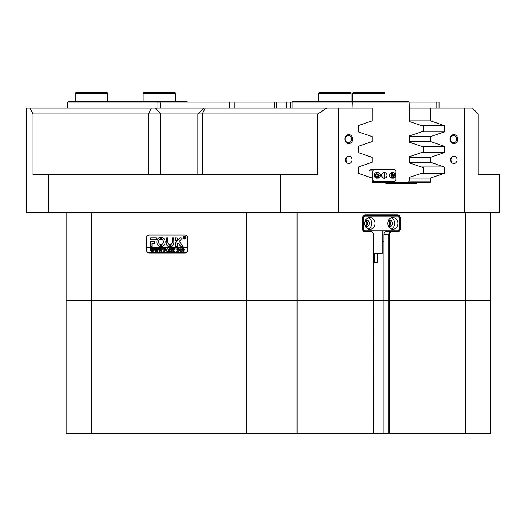 <?xml version="1.0" encoding="UTF-8"?>
<svg xmlns="http://www.w3.org/2000/svg" width="526" height="526" viewBox="0 0 526 526"><rect width="100%" height="100%" fill="white"/><g stroke="black" fill="none" stroke-linecap="round" stroke-linejoin="round"><path stroke-width="0.79" d="M383.756 177.9A4.438 3.846 90 0 0 384.453 175.349A4.438 3.846 90 0 0 383.756 172.791M436.83 108.034L436.83 102.116L292.127 102.116L293.133 101.38L408.169 101.38L409.182 102.116L409.498 121.545L423.463 126.273L423.463 131.224L409.498 135.945L409.498 142.257L423.463 146.984L423.463 151.935L409.498 156.656L409.498 162.968L423.463 167.695L423.463 172.646L409.498 177.367L409.498 180.523L408.538 182.003L372.184 182.003M383.303 181.266L383.303 182.003M352.039 108.034L352.308 101.38M377.918 181.266L377.918 182.003M286.335 108.034L286.335 102.116L292.127 102.116L292.127 108.034M157.964 108.034L157.964 102.116L67.722 102.116L68.465 101.38L186.815 101.38L187.552 102.116M67.722 102.116L67.722 108.034M377.655 253.604L377.655 262.481L374.696 262.481L374.696 253.604M373.44 253.604L382.093 253.604L382.093 230.822M66.243 230.822L66.243 216.028M387.754 223.425A5.917 5.122 90 0 0 392.883 229.343A5.917 5.122 90 0 0 398.004 223.425A5.917 5.122 90 0 0 392.883 217.508A5.917 5.122 90 0 0 387.754 223.425M391.252 229.04A5.917 5.122 90 0 0 394.75 223.425A5.917 5.122 90 0 0 391.252 217.817M388.438 226.377A3.255 2.821 90 0 0 389.628 226.68A3.255 2.821 90 0 0 392.442 223.425A3.255 2.821 90 0 0 389.628 220.17A3.255 2.821 90 0 0 388.438 220.473M388.661 226.489A3.255 2.821 90 0 0 390.522 223.425A3.255 2.821 90 0 0 388.661 220.368M364.696 223.425A5.917 5.122 90 0 0 369.817 229.343A5.917 5.122 90 0 0 374.946 223.425A5.917 5.122 90 0 0 369.817 217.508A5.917 5.122 90 0 0 364.696 223.425M368.193 229.04A5.917 5.122 90 0 0 371.691 223.425A5.917 5.122 90 0 0 368.193 217.817M365.379 226.377A3.255 2.821 90 0 0 366.563 226.68A3.255 2.821 90 0 0 369.383 223.425A3.255 2.821 90 0 0 366.563 220.17A3.255 2.821 90 0 0 365.379 220.473M365.603 226.489A3.255 2.821 90 0 0 367.457 223.425A3.255 2.821 90 0 0 365.603 220.368M399.287 229.343L399.287 217.508L398.004 216.028L364.696 216.028L363.413 217.508L363.413 229.343L364.696 230.822L398.004 230.822L399.287 229.343M363.42 216.028L364.696 216.028M362.631 229.343L363.413 229.343M363.413 217.508L362.631 217.508M364.696 230.822L363.42 230.822M344.918 139.101A4.478 3.873 90 0 0 348.791 143.578A4.478 3.873 90 0 0 352.67 139.101A4.478 3.873 90 0 0 348.791 134.63A4.478 3.873 90 0 0 344.918 139.101M345.201 139.101A3.695 3.202 90 0 0 348.403 142.802A3.695 3.202 90 0 0 351.605 139.101A3.695 3.202 90 0 0 348.403 135.406A3.695 3.202 90 0 0 345.201 139.101M449.973 139.101A4.478 3.873 90 0 0 453.853 143.578A4.478 3.873 90 0 0 457.725 139.101A4.478 3.873 90 0 0 453.853 134.63A4.478 3.873 90 0 0 449.973 139.101M450.256 139.101A3.695 3.202 90 0 0 453.465 142.802A3.695 3.202 90 0 0 456.667 139.101A3.695 3.202 90 0 0 453.465 135.406A3.695 3.202 90 0 0 450.256 139.101M450.644 159.812A3.695 3.202 90 0 0 453.853 163.514A3.695 3.202 90 0 0 457.055 159.812A3.695 3.202 90 0 0 453.853 156.117A3.695 3.202 90 0 0 450.644 159.812M451.262 161.988A3.695 3.202 90 0 0 451.873 159.812A3.695 3.202 90 0 0 451.262 157.636M345.589 159.812A3.695 3.202 90 0 0 348.791 163.514A3.695 3.202 90 0 0 351.999 159.812A3.695 3.202 90 0 0 348.791 156.117A3.695 3.202 90 0 0 345.589 159.812M346.207 161.988A3.695 3.202 90 0 0 346.818 159.812A3.695 3.202 90 0 0 346.207 157.636M152.915 113.951L32.974 113.951L32.974 174.606L317.776 174.606L317.776 113.951L152.915 113.951M365.123 225.805A2.439 2.117 90 0 0 365.123 221.051M388.188 225.805A2.439 2.117 90 0 0 388.188 221.051M490.824 212.333L490.824 300.353L388.813 300.353L388.813 234.524L383.862 234.524A2.959 2.564 -90 0 1 386.419 231.565L397.143 231.565A2.959 2.564 90 0 0 399.707 228.606L399.707 218.251A2.959 2.564 90 0 0 397.143 215.292L365.116 215.292A2.959 2.564 90 0 0 362.552 218.251L362.552 228.606A2.959 2.564 90 0 0 365.116 231.565L370.876 231.565A2.959 2.564 -90 0 1 373.44 234.524L373.44 300.353L66.243 300.353L66.243 212.333M383.862 234.524L383.862 300.353L373.44 300.353L373.276 433.496L373.276 300.353L490.824 300.353L490.824 433.496L465.674 433.496L465.674 212.333M370.922 215.292L370.922 216.028M370.922 230.822L370.922 231.565M409.498 162.271L430.465 162.271L430.465 157.359L444.227 152.658L444.227 146.254L430.465 141.56L409.498 141.56M409.498 157.359L430.465 157.359M409.498 136.648L430.465 136.648L430.465 141.56M385.946 183.482L416.697 183.482L385.946 183.482L385.946 182.746L372.941 182.746A0.888 0.769 -90 0 1 372.178 181.858L372.178 178.071L358.416 173.37L358.416 166.966L372.178 162.271L372.178 157.359L358.416 152.658L358.416 146.254L372.178 141.56L372.178 136.648L358.416 131.947L358.416 125.543L372.178 120.849L372.178 108.034L338.363 108.034L338.363 212.333L280.463 212.333L280.463 174.606M409.498 178.071L430.465 178.071L430.465 181.858A0.888 0.769 -90 0 1 429.703 182.746L385.946 182.746M187.762 238.074L187.762 249.909A3.11 2.689 90 0 1 185.073 253.013L149.2 253.013A3.11 2.689 90 0 1 146.511 249.909L146.511 238.074A3.11 2.689 90 0 1 149.2 234.964L185.073 234.964A3.103 2.689 90 0 1 187.762 238.074L187.637 238.074A2.959 2.564 -90 0 0 185.073 235.115L149.2 235.115A2.959 2.564 -90 0 0 146.642 238.074L146.642 247.246L187.637 247.246L187.637 238.074M392.186 231.565A2.959 2.564 90 0 0 393.882 230.822M393.882 216.028A2.959 2.564 90 0 0 392.186 215.292M383.862 241.178L382.093 241.178M409.498 120.849L430.465 120.849L430.465 108.034L409.182 108.034M32.974 113.951L29.864 108.034L338.363 108.034M326.804 108.034L317.776 113.951M478.193 113.951L478.193 174.606L499.7 174.606L499.7 212.333L464.28 212.333L464.28 108.034L472.276 108.034L478.193 113.951M48.78 174.606L48.78 212.333L26.3 212.333L26.3 108.034L29.864 108.034M338.363 212.333L464.28 212.333M430.465 108.034L464.28 108.034M430.465 136.648L444.227 131.947L444.227 125.543L430.465 120.849M430.465 178.071L444.227 173.37L444.227 166.966L430.465 162.271M416.697 183.482L416.697 182.746M481.579 174.606L478.193 174.606M91.392 212.333L91.392 433.496L66.243 433.496L66.243 300.353L373.276 300.353L373.276 234.524A2.518 2.176 90 0 0 371.1 232.005L365.333 232.005A3.399 2.946 -90 0 1 362.388 228.606L362.388 218.251A3.399 2.946 -90 0 1 365.333 214.845L397.367 214.845A3.399 2.946 -90 0 1 400.312 218.251L400.312 228.606A3.399 2.946 -90 0 1 397.367 232.005L391.6 232.005A2.518 2.176 90 0 0 389.424 234.524L389.424 433.496L465.674 433.496M48.78 212.333L280.463 212.333M421.326 152.658L444.227 152.658M421.326 146.254L444.227 146.254M421.326 173.37L444.227 173.37M421.326 166.966L444.227 166.966M421.326 131.947L444.227 131.947M421.326 125.543L444.227 125.543M185.073 253.013L149.719 253.013A3.11 2.689 90 0 1 148.812 252.828M148.812 235.148A3.11 2.689 90 0 1 149.719 234.964M499.7 205.673L499.7 212.333M389.424 234.524L388.813 234.524A2.959 2.564 -90 0 1 391.377 231.565L391.6 232.005M436.83 102.116L439.046 102.116L439.046 108.034L439.046 102.116M157.964 102.116L276.393 102.116L276.393 108.034M286.335 102.116L276.393 102.116M383.382 172.587A2.959 2.564 -90 0 1 385.019 175.349A2.959 2.564 -90 0 1 383.382 178.104M381.745 175.349A2.959 2.564 90 0 0 384.309 178.307A2.959 2.564 90 0 0 386.873 175.349A2.959 2.564 90 0 0 384.309 172.39A2.959 2.564 90 0 0 381.745 175.349M372.178 179.787L372.776 179.787L372.776 170.911L369.081 170.911L370.363 169.431L394.559 169.431L395.841 170.911L395.841 179.787L394.559 181.266L372.178 181.266M369.081 177.012L369.081 170.911M374.058 169.431L372.776 170.911M372.776 179.787L374.058 181.266M377.556 174.257A1.111 0.96 -90 0 1 377.536 176.44M375.472 172.87A2.814 2.433 -90 0 1 376.623 172.535L377.918 172.535A2.814 2.433 -90 0 1 380.278 174.658A2.814 2.433 -90 0 1 379.068 177.821A2.814 2.433 -90 0 1 377.918 178.156A2.814 2.433 -90 0 1 375.557 176.032A2.814 2.433 -90 0 1 376.761 172.87A2.814 2.433 -90 0 1 377.918 172.535C380.666 173.606 381.067 175.362 379.115 177.814L376.623 178.156A2.814 2.433 -90 0 1 374.262 176.032A2.814 2.433 -90 0 1 375.472 172.87M377.563 174.244L378.47 175.388L377.898 176.453M376.991 175.309L377.576 174.218L378.687 174.257L379.207 175.388L378.628 176.473L377.517 176.434L376.991 175.309M377.944 174.257L378.687 174.257M378.47 175.388L379.207 175.388M393.1 174.323A1.111 0.96 -90 0 1 393.086 176.381L394.408 176.039L393.422 176.624L392.488 175.934L392.541 174.652L393.527 174.067L394.461 174.757L394.408 176.039M395.486 174.132A2.814 2.433 -90 0 1 393.29 178.156L391.995 178.156A2.814 2.433 -90 0 1 389.832 176.637A2.814 2.433 -90 0 1 391.995 172.535L393.29 172.535A2.814 2.433 -90 0 1 395.453 174.06M393.119 174.31L393.724 174.757L393.672 176.039M393.724 174.757L394.461 174.757M184.725 238.962A1.328 1.151 -90 0 0 184.725 236.299M185.842 237.627A1.328 1.151 -90 0 0 183.535 237.627A1.328 1.151 -90 0 0 185.842 237.627M183.41 237.627A1.479 1.282 -90 0 0 185.974 237.627A1.479 1.282 -90 0 0 183.41 237.627M184.725 236.148A1.479 1.282 -90 0 0 184.725 239.106M183.147 246.431L179.3 241.447L182.344 238.002L180.286 237.778A0.736 0.638 -90 0 0 179.846 237.982L175.664 242.591A0.736 0.638 -90 0 0 175.467 243.124L175.618 246.655L177.262 246.477L177.262 243.88A0.441 0.381 90 0 1 177.38 243.564L177.998 242.874L180.773 246.411A0.736 0.638 -90 0 0 181.253 246.655L183.147 246.431M165.151 241.921A4.806 4.162 -90 0 0 161.351 237.127L161.318 239.205A2.735 2.367 90 0 1 163.356 241.921A2.735 2.367 90 0 1 161.318 244.629L161.351 246.707A4.806 4.162 -90 0 0 165.151 241.921M161.41 237.127L161.39 239.205A2.735 2.367 90 0 1 163.435 241.921A2.735 2.367 90 0 1 161.39 244.629L161.41 246.707M171.634 248.969L172.304 248.759L171.897 250.744L170.759 252.21L169.674 251.507L169.194 248.759L170.424 248.759L170.016 250.869L170.779 252.066L171.693 250.764L171.391 248.851M174.52 249.232L173.6 250.264L175.5 252.164L174.159 252.164L174.237 251.625L173.205 250.461L173.613 252.164L172.39 252.164L172.798 251.546L172.771 249.022L172.39 248.759L173.613 248.759L173.205 250.402L174.297 249.173L174.093 248.759L175.165 248.759L174.52 249.232M176.111 252.21L176.111 251.645L176.111 252.21M176.769 249.482L176.808 248.759L179.221 248.759L179.261 249.482L178.196 248.903L178.196 251.546L178.61 252.164L177.38 252.164L177.742 251.928L177.788 248.903L176.769 249.482M179.511 250.448L179.984 249.146L180.97 248.713L182.371 250.442L180.937 252.21L179.511 250.448L179.984 249.146M187.637 249.909A2.959 2.564 -90 0 1 185.073 252.868L149.2 252.868A2.959 2.564 -90 0 1 146.642 249.909L146.642 247.983L187.637 247.983L187.762 249.909M184.83 249.679L183.396 250.54L183.804 252.164L182.581 252.164L182.989 251.546L182.581 248.759L183.659 248.759L184.83 249.679M166.124 250.448L166.597 249.146L167.584 248.713L168.991 250.442L167.551 252.21L166.124 250.448L166.597 249.146M165.637 249.515L164.368 248.903L164.368 250.363L165.348 249.896L165.348 250.981L164.368 250.507L164.776 252.164L163.547 252.164L163.954 251.546L163.928 249.028L163.547 248.759L165.677 248.759L165.637 249.515M162.975 252.21L162.975 251.645L162.975 252.21M161.541 248.851L162.409 248.851L161.14 252.21L160.41 250.185L159.713 252.21L158.398 248.759L159.483 248.759L159.194 249.068L159.884 251.408L160.292 249.797L159.713 248.759L160.857 248.759L160.542 249.081L161.206 251.375L161.863 249.068L161.541 248.851L162.409 248.759M157.405 248.851L158.273 248.851L157.004 252.21L156.275 250.185L155.578 252.21L154.263 248.759L155.348 248.759L155.749 251.408L156.156 249.797L155.584 248.759L156.722 248.759L156.413 249.081L157.07 251.375L157.734 249.068L157.405 248.851L158.273 248.759M153.276 248.851L154.144 248.851L152.869 252.21L152.139 250.185L151.442 252.21L150.127 248.759L151.218 248.759L150.929 249.068L151.619 251.408L152.021 249.797L151.449 248.759L152.586 248.759L152.277 249.081L152.934 251.375L153.599 249.068L153.276 248.851L154.144 248.759M156.222 239.849L156.222 237.778L150.87 237.778A0.736 0.638 -90 0 0 150.226 238.515L150.383 239.849L156.222 239.849M152.021 243.4L154.552 243.4L154.552 241.329L150.226 241.506L150.383 246.655L152.021 246.47L152.021 243.4M169.806 244.728A2.216 1.92 90 0 1 167.906 242.512L167.748 237.778L166.111 237.956L166.111 242.512A4.287 3.715 -90 0 0 169.799 246.799L169.806 244.728M160.66 239.205L160.64 237.127A4.806 4.162 -90 0 0 156.827 241.921A4.806 4.162 -90 0 0 160.627 246.707L160.66 244.629A2.735 2.367 90 0 1 158.615 241.921A2.735 2.367 90 0 1 160.66 239.205M160.64 237.127L160.654 237.127A4.806 4.162 -90 0 0 156.899 241.921A4.806 4.162 -90 0 0 160.673 246.707L160.627 246.707M175.618 237.778L175.467 240.408L177.104 240.586L177.262 237.956L175.618 237.778M172.068 242.512A2.216 1.92 90 0 1 170.47 244.702L170.509 246.779A4.287 3.715 -90 0 0 173.863 242.512L173.711 237.778L172.068 237.956L172.147 242.512A2.216 1.92 90 0 1 170.542 244.702L170.536 246.779M185.119 238.041L184.442 237.601L184.639 238.37L184.054 238.37L184.054 236.746L185.172 237.147L184.817 237.548L185.119 238.041M185.474 238.37L184.58 237.607M185.073 252.868L185.593 252.868A2.959 2.564 -90 0 0 185.98 252.828M187.637 247.983L187.637 247.246M185.98 235.148A2.959 2.564 -90 0 0 185.593 235.115L185.073 235.115M146.715 247.246L146.715 247.983M172.298 237.778L172.147 242.512M175.691 237.778L175.691 240.586M166.341 237.778L166.19 242.512A4.287 3.715 -90 0 0 169.819 246.799M150.456 241.329L150.456 246.655M181.325 246.655A0.736 0.638 -90 0 1 180.852 246.411L177.998 242.874M180.365 237.778A0.736 0.638 -90 0 0 179.918 237.982L175.737 242.591A0.736 0.638 -90 0 0 175.539 243.124L175.691 246.655M150.942 237.778A0.736 0.638 -90 0 0 150.298 238.515L150.456 239.849M184.639 238.37L184.126 238.324M184.304 238.258L184.218 236.845M184.126 236.792L184.573 236.746M184.462 237.535L185.007 237.167L184.442 236.858L184.442 237.535L184.935 237.167L184.619 236.812M183.975 250.6L183.396 250.54M183.804 252.164L182.654 252.066M183.022 251.921L182.93 248.969M182.654 248.851L183.659 248.759M183.765 250.461L184.409 249.712L183.396 248.949L183.396 250.409L184.337 249.712L183.692 248.903M180.056 249.146L181.043 248.713M181.01 252.21L179.583 250.448M180.931 252.066L181.957 250.507L181.661 249.199L181.003 248.851L180.293 249.192L180.306 251.724L180.931 252.066L181.884 250.507L181.588 249.199L180.931 248.851M176.848 249.482L176.881 248.759L179.221 248.759M179.188 249.186L178.623 248.903M178.61 252.164L177.453 252.066M177.814 251.928L177.788 248.903M175.5 252.164L174.159 252.066M174.468 251.908L173.205 250.461M173.613 252.164L172.462 252.066M172.817 251.941L172.771 249.022M172.462 248.851L173.613 248.759M174.297 249.173L173.205 250.402M174.428 249.002L175.165 248.759M171.358 248.851L172.304 248.759M170.838 252.21L169.674 251.507M169.747 251.507L169.602 249.377M169.681 249.377L169.3 248.851M169.267 248.851L170.424 248.759M171.706 248.969L171.765 250.764L170.779 252.066M166.676 249.146L167.662 248.713M167.623 252.21L166.196 250.448M167.544 252.066L168.576 250.507L168.274 249.199L167.616 248.851L166.913 249.192L166.926 251.724L167.544 252.066L168.498 250.507L168.202 249.199L167.544 248.851M165.716 249.515L165.019 248.903M165.348 249.896L164.894 250.363M165.348 250.981L164.894 250.507M164.776 252.164L163.619 252.066M163.981 251.941L163.928 249.028M163.619 248.851L165.677 248.759M161.14 252.21L160.41 250.185M159.891 252.21L158.714 249.041M158.793 249.041L158.398 248.851M158.471 248.851L159.483 248.759M160.292 249.797L159.884 251.408M159.792 248.851L160.857 248.759M161.863 249.068L161.206 251.375M157.004 252.21L156.275 250.185M155.755 252.21L154.585 249.041M154.657 249.041L154.263 248.851M154.335 248.851L155.348 248.759M156.156 249.797L155.749 251.408M155.657 248.851L156.722 248.759M157.734 249.068L157.07 251.375M152.869 252.21L152.139 250.185M151.626 252.21L150.449 249.041M150.521 249.041L150.127 248.851M150.206 248.851L151.218 248.759M152.021 249.797L151.619 251.408M151.521 248.851L152.586 248.759M153.599 249.068L152.934 251.375M352.499 93.24L353.242 92.504L384.309 92.504L385.045 93.24L352.499 93.24L352.499 101.38M318.473 93.24L319.216 92.504L350.283 92.504L351.02 93.24L318.473 93.24L318.473 101.38M75.119 93.24L75.862 92.504L106.929 92.504L107.666 93.24L75.119 93.24L75.119 101.38M143.171 93.24L143.914 92.504L174.98 92.504L175.717 93.24L143.171 93.24L143.171 101.38M389.424 433.496L388.813 433.496L388.813 300.353L383.862 300.353L383.862 433.496L388.813 433.496M373.44 433.496L383.862 433.496M297.026 212.333L297.026 433.496L373.276 433.496M297.026 433.496L246.727 433.496L246.727 212.333M91.392 433.496L246.727 433.496M148.477 174.606L148.477 113.951L151.435 108.034M408.669 181.858L430.465 181.858M205.232 108.034L202.273 113.951L202.273 174.606M155.512 108.034L160.7 113.951L160.7 174.606M399.287 218.251L400.312 218.251M399.287 228.606L400.312 228.606M397.143 231.565L397.367 232.005M397.143 215.292L397.367 214.845M365.116 215.292L365.333 214.845M365.116 231.565L365.333 232.005M370.876 231.565L371.1 232.005M160.187 102.116L160.187 108.034M229.717 108.034L229.717 102.116M234.155 102.116L234.155 108.034M274.322 108.034L274.322 102.116M290.47 102.116L290.47 108.034M379.101 177.499A2.439 2.117 90 0 0 377.103 173.199A2.439 2.117 90 0 0 379.101 177.499M395.355 174.231A2.439 2.117 90 0 0 391.594 176.466A2.439 2.117 90 0 0 395.355 174.231M391.127 176.637A2.814 2.433 -90 0 1 393.29 172.535L395.506 174.08C396.091 176.368 395.348 177.729 393.29 178.156A2.814 2.433 -90 0 1 391.127 176.637M382.093 215.292L382.093 216.028M197.835 174.606L197.835 113.951L203.753 108.034M385.045 93.24L385.045 101.38M351.02 93.24L351.02 101.38M107.666 93.24L107.666 101.38M175.717 93.24L175.717 101.38"/></g></svg>
